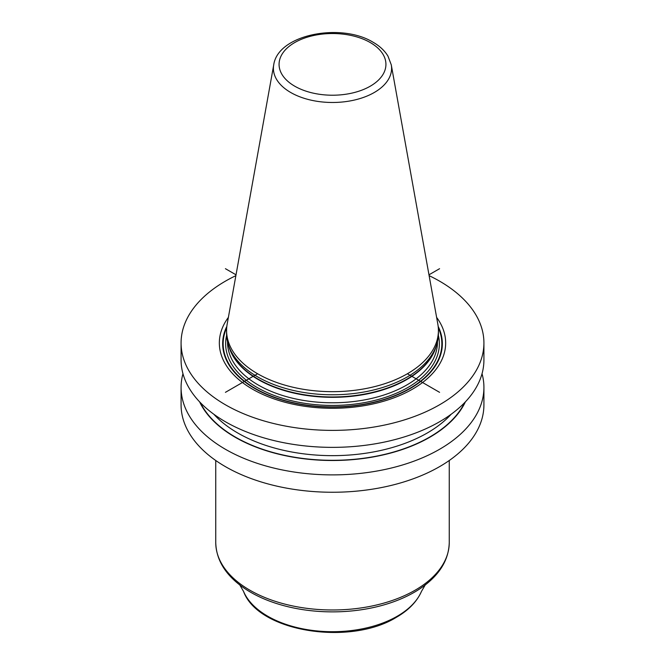 <?xml version="1.0" encoding="UTF-8"?>
<svg xmlns="http://www.w3.org/2000/svg" width="665" height="665" viewBox="0 0 665 665"><rect width="100%" height="100%" fill="white"/><g stroke="black" fill="none" stroke-linecap="round" stroke-linejoin="round"><path stroke-width="1" d="M429.133 275.659A151.421 87.423 180 0 1 439.573 281.145A151.421 87.423 0 0 1 483.921 342.965A151.421 87.423 0 0 1 390.446 423.73A151.421 87.423 0 0 1 225.427 404.786A151.421 87.423 180 0 1 181.08 342.965A151.421 87.423 180 0 1 235.867 275.659M483.921 342.965L483.921 359.948A151.421 87.423 180 0 1 390.446 440.712A151.421 87.423 180 0 1 225.427 421.76A151.421 87.423 180 0 1 181.08 359.948L181.08 342.965M482.034 373.705A151.421 87.423 180 0 1 483.921 387.462L483.921 404.835A151.421 87.423 0 0 1 390.446 485.6A151.421 87.423 0 0 1 225.427 466.647A151.421 87.423 180 0 1 181.08 404.835L181.08 387.462A151.421 87.423 180 0 1 182.966 373.705M483.921 387.462A151.421 87.423 180 0 1 390.446 468.235A151.421 87.423 180 0 1 225.427 449.282A151.421 87.423 180 0 1 181.08 387.462M228.378 317.38A113.158 65.328 0 0 0 252.484 389.158A113.158 65.328 0 0 0 395.816 397.113A113.158 65.328 0 0 0 436.622 317.38M228.511 345.21L229.375 347.82A105.02 60.631 180 0 0 258.236 379.208A105.02 60.631 0 0 0 363.273 394.303A105.02 60.631 0 0 0 435.625 347.82L436.489 345.21A105.91 61.147 0 0 1 363.539 392.092A105.91 61.147 0 0 1 257.613 376.864A105.91 61.147 180 0 1 228.511 345.21A105.91 61.147 180 0 1 226.59 333.631L226.59 330.513A105.91 61.147 0 0 0 257.613 373.755A105.91 61.147 0 0 0 373.032 387.005A105.91 61.147 0 0 0 438.41 330.513A105.91 61.147 0 0 0 437.844 324.212L391.278 64.854L387.969 56.126C384.653 50.665 379.707 46.051 373.14 42.277C341.095 22.485 277.92 34.281 273.722 64.854A59.094 34.114 0 0 0 290.713 92.493A59.094 34.114 0 0 0 357.903 99.168A59.094 34.114 0 0 0 391.278 64.854M436.489 345.21A105.91 61.147 0 0 0 438.41 333.631L438.41 330.513M273.722 64.854L227.156 324.212A105.91 61.147 0 0 0 226.59 330.513M199.616 401.851A137.713 79.509 180 0 0 235.127 437.221A137.713 79.509 0 0 0 465.384 401.851M225.418 268.693L236.025 274.811M407.387 373.755L439.582 392.333M439.573 268.702L428.975 274.811M257.613 373.755L225.427 392.333M226.832 326.374A109.841 63.416 180 0 0 254.828 388.535A109.841 63.416 0 0 0 388.119 398.377A109.841 63.416 0 0 0 438.169 326.374M438.31 327.803A109.351 63.133 0 0 1 386.864 398.518A109.351 63.133 0 0 1 255.177 388.385A109.351 63.133 180 0 1 226.69 327.803M226.632 335.343A106.866 61.695 180 0 0 256.939 387.371A106.866 61.695 0 0 0 380.039 399A106.866 61.695 0 0 0 438.368 335.343M227.538 341.81L227.538 342.184A104.962 60.598 180 0 0 258.286 385.035A104.962 60.598 0 0 0 372.666 398.169A104.962 60.598 0 0 0 437.462 342.184L437.462 341.81M436.207 346.083A104.962 60.598 0 0 1 365.043 394.345A104.962 60.598 0 0 1 258.286 379.582A104.962 60.598 180 0 1 228.793 346.083M370.28 42.56A53.433 30.848 0 0 0 294.72 42.56A53.433 30.848 0 0 0 294.72 86.184A53.433 30.848 0 0 0 370.28 86.184A53.433 30.848 0 0 0 370.28 42.56M200.331 402.608A137.364 79.31 180 0 0 235.368 437.08A137.364 79.31 0 0 0 464.669 402.608M213.839 414.253A134.031 77.381 180 0 0 237.729 432.99A134.031 77.381 0 0 0 451.161 414.253M449.249 460.504L449.249 542.574A116.749 67.406 180 0 1 415.06 590.237A116.749 67.406 180 0 1 287.82 604.851A116.749 67.406 180 0 1 215.751 542.574L215.751 460.504M449.249 542.574C448.792 559.714 439.781 574.593 422.225 587.195A115.544 66.708 180 0 1 414.204 592.332A115.544 66.708 0 0 1 242.775 587.195C225.219 574.593 216.208 559.714 215.751 542.574M239.575 584.593L243.548 591.426A91.587 52.876 0 0 0 307.853 629.755A91.587 52.876 0 0 0 397.263 616.222A91.587 52.876 180 0 0 421.452 591.426L425.425 584.593M421.452 591.426C416.955 601.617 408.618 610.229 396.448 617.261C350.114 646.106 258.219 631.983 243.548 591.426"/></g></svg>
